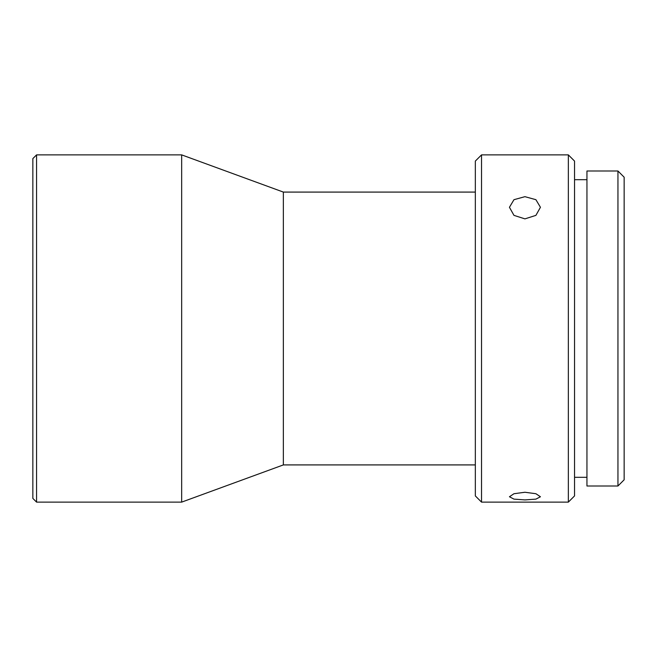 <?xml version="1.0" encoding="UTF-8"?>
<svg xmlns="http://www.w3.org/2000/svg" width="657" height="657" viewBox="0 0 657 657"><rect width="100%" height="100%" fill="white"/><g stroke="black" fill="none" stroke-linecap="round" stroke-linejoin="round"><path stroke-width="0.99" d="M32.85 328.5L32.85 158.6L36.57 154.88L36.57 502.12L32.85 498.4L32.85 328.5M475.331 192.082L283.356 192.082L181.669 154.88L181.669 502.12L36.57 502.12M283.356 192.082L283.356 464.918L181.669 502.12M475.331 328.5L475.331 161.08L481.532 154.88L481.532 502.12L475.331 495.92L475.331 328.5M524.935 218.871L535.907 215.373L540.44 207.284L535.907 199.687L524.935 196.673L513.971 199.687L509.438 207.284L513.971 215.373L524.935 218.871M568.346 502.12L574.547 495.92L574.547 161.08L568.346 154.88L568.346 502.12L481.532 502.12M524.935 492.257L513.971 493.719L509.438 496.758L513.971 499.123L524.935 499.911L535.907 499.123L540.44 496.758L535.907 493.719L524.935 492.257M617.95 171.001L617.95 485.999L586.947 485.999L586.947 171.001L617.95 171.001L624.15 177.201L624.15 479.799L617.95 485.999M181.669 154.88L36.57 154.88M568.346 154.88L481.532 154.88M586.947 179.681L574.547 179.681M475.331 464.918L283.356 464.918M586.947 477.319L574.547 477.319"/></g></svg>
